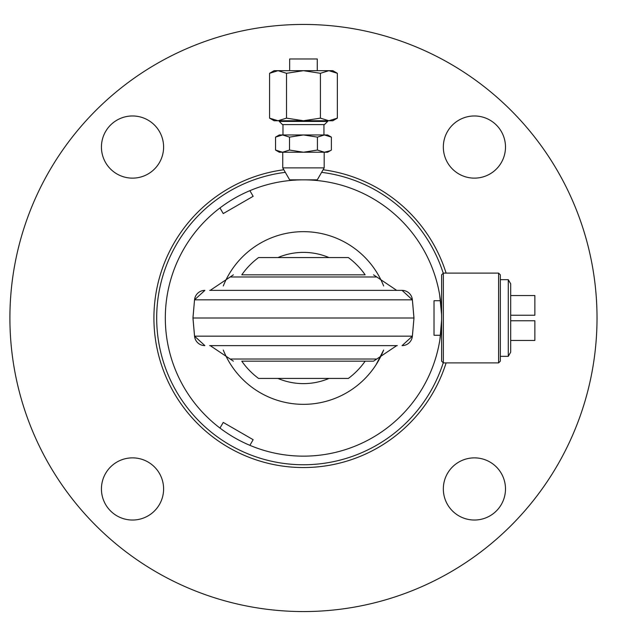 <?xml version="1.0" encoding="UTF-8"?>
<svg xmlns="http://www.w3.org/2000/svg" width="636" height="636" viewBox="0 0 636 636"><rect width="100%" height="100%" fill="white"/><g stroke="black" fill="none" stroke-linecap="round" stroke-linejoin="round"><path stroke-width="0.95" d="M441.456 311.386L440.525 300.733A138.147 138.147 0 0 1 441.607 318L441.567 314.629M440.684 333.948L440.525 335.267A138.147 138.147 0 0 1 219.977 428.068A138.147 138.147 0 0 1 249.884 190.665A138.147 138.147 0 0 1 440.525 300.733L440.684 302.02M440.859 303.65L441.066 305.781M440.525 300.733L434.014 300.733L434.014 335.267L440.525 335.267A138.147 138.147 0 0 0 441.607 318L441.607 318.477M441.591 320.353L441.567 321.363M440.525 335.267L441.201 328.621M296.137 180.052L293.101 180.242L296.137 180.052M313.826 180.242L312.085 180.123M441.559 314.232L439.675 294.969M439.913 339.584L441.591 320.305M320.417 73.299L303.467 70.676L328.884 70.676L320.417 73.299L320.417 118.137L303.467 120.753L279.291 120.753L279.291 121.42L327.643 121.42L327.643 120.753L303.467 120.753L286.518 118.137L278.043 120.753L328.884 120.753L337.358 118.137L337.358 73.299L328.884 70.676L332.819 70.676L337.358 73.299L333.161 71.383M303.467 179.853L289.65 179.853L282.742 167.888L324.185 167.888L317.277 179.853L303.467 179.853M279.291 121.42L282.464 124.592L324.463 124.592L327.643 121.42M330.005 150.796L324.4 152.227L327.643 152.227L279.291 152.227L282.527 152.227L275.547 150.064L282.527 152.227L289.507 150.064L289.507 137.114L282.527 134.959L279.291 134.959L282.527 134.959L275.547 137.114L275.547 150.064L279.291 152.227M324.4 152.227L317.42 150.064L317.42 137.114L324.4 134.959L327.643 134.959L324.4 134.959L331.38 137.114L324.4 134.959L303.467 134.959L289.507 137.114M327.643 152.227L331.38 150.064L331.38 137.114L327.643 134.959M317.42 137.114L303.467 134.959L282.527 134.959M317.42 150.064L303.467 152.227L289.507 150.064M498.592 362.894L500.325 361.169L500.325 274.832L498.592 273.106L443.34 273.106L443.34 362.894L498.592 362.894L498.592 273.106M443.34 362.894L441.607 361.169L441.607 274.832L443.34 273.106M443.236 362.798A146.781 146.781 0 0 1 156.718 314.955A146.781 146.781 0 0 1 285.318 172.348M321.617 172.348A146.781 146.781 0 0 1 443.236 273.202M597.021 318A293.562 293.562 0 0 1 156.687 572.233A293.562 293.562 0 0 1 156.687 63.767A293.562 293.562 0 0 1 597.021 318M101.434 488.949A31.085 31.085 0 0 1 148.061 462.03A31.085 31.085 0 0 1 148.061 515.868A31.085 31.085 0 0 1 101.434 488.949M101.434 147.051A31.085 31.085 0 0 1 148.061 120.132A31.085 31.085 0 0 1 148.061 173.97A31.085 31.085 0 0 1 101.434 147.051M443.332 147.051A31.085 31.085 0 0 1 489.951 120.132A31.085 31.085 0 0 1 489.951 173.97A31.085 31.085 0 0 1 443.332 147.051M443.332 488.949A31.085 31.085 0 0 1 489.951 462.03A31.085 31.085 0 0 1 489.951 515.868A31.085 31.085 0 0 1 443.332 488.949M223.284 285.962A86.345 86.345 0 0 1 383.643 285.962M376.099 364.682L383.643 350.038A86.345 86.345 0 0 1 223.284 350.038M277.908 378.436A65.619 65.619 0 0 0 329.019 378.436M329.019 257.564A65.619 65.619 0 0 0 277.908 257.564M365.151 361.169A75.287 75.287 0 0 1 348.361 378.436L258.566 378.436A75.287 75.287 0 0 1 241.783 361.169L373.547 361.169L241.783 361.169M348.361 257.564L258.566 257.564A75.287 75.287 0 0 0 241.783 274.832L365.151 274.832A75.287 75.287 0 0 0 348.361 257.564M397.309 345.626L209.626 345.626M194.56 336.174L204.879 345.626A10.359 10.359 -90 0 1 194.56 336.174L192.97 318L413.98 318L412.367 336.174A10.359 10.359 -90 0 1 402.047 345.626M303.467 345.626L210.214 345.626L230.184 359.03L376.743 359.03L396.713 345.626M209.665 290.374L402.047 290.374A10.359 10.359 -90 0 1 412.367 299.826L413.957 318M233.428 290.374L210.214 290.374L230.184 276.97L376.743 276.97L396.713 290.374L373.499 290.374M210.214 290.374L303.467 290.374M241.783 274.832L365.151 274.832M249.884 445.335L253.144 439.691L223.236 422.423L219.977 428.068M219.977 207.932L223.236 213.577L253.144 196.309L249.884 190.665M317.277 70.676L317.277 58.973L289.65 58.973L289.65 70.676M286.518 73.299L278.043 70.676L303.467 70.676L286.518 73.299L286.518 118.137M269.569 73.299L274.108 70.676L278.043 70.676L269.569 73.299L269.569 118.137L278.043 120.753L274.108 120.753L269.569 118.137L273.766 120.053M320.417 118.137L328.884 120.753L332.819 120.753L337.358 118.137M508.283 279.665L510.684 283.815L510.684 352.185L508.283 356.335L508.283 279.665L500.325 279.665M510.684 340.451L534.86 340.451L534.86 320.767L510.684 320.767M510.684 295.549L534.86 295.549L534.86 315.233L510.684 315.233M446.106 362.894A149.54 149.54 0 0 1 153.936 315.933A149.54 149.54 0 0 1 283.815 169.756M323.112 169.756A149.54 149.54 0 0 1 446.106 273.106M412.367 299.826L194.536 299.826L192.947 318L194.536 336.174L412.367 336.174M194.56 299.826A10.359 10.359 -90 0 1 204.879 290.374L194.536 299.826L192.97 318M282.742 152.227L282.742 167.888M324.185 152.227L324.185 167.888M282.98 124.592L282.98 134.959M323.947 124.592L323.947 134.959M279.291 134.959L275.547 137.114M402.071 345.626L412.39 336.174L413.98 318L412.39 299.826L402.071 290.374M376.743 359.03L373.547 361.169M230.184 359.03L233.38 361.169M230.184 276.97L233.38 274.832M376.743 276.97L373.547 274.832M500.325 356.335L508.283 356.335"/></g></svg>

